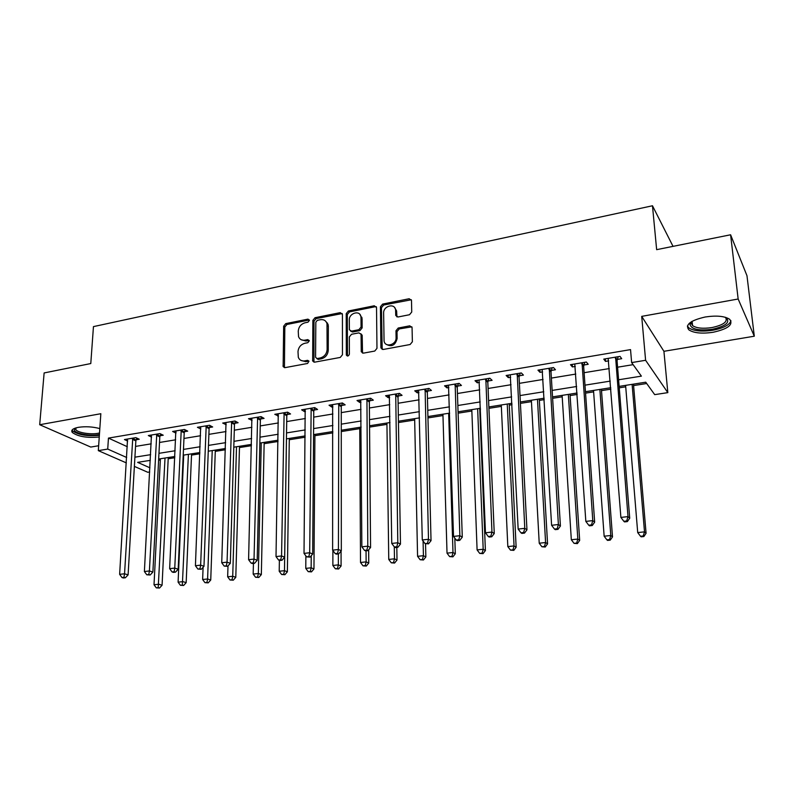 <?xml version="1.0" encoding="UTF-8"?>
<svg xmlns="http://www.w3.org/2000/svg" width="794" height="794" viewBox="0 0 794 794"><rect width="100%" height="100%" fill="white"/><g stroke="black" fill="none" stroke-linecap="round" stroke-linejoin="round"><path stroke-width="1.19" d="M309.442 320.369L307.983 319.128L285.761 323.615L283.657 326.205L283.14 366.6L285.066 367.632L307.566 363.473L309.005 361.141L307.596 360.337L304.668 360.883C301.581 361.28 299.467 360.099 298.316 357.33L297.998 351.673C298.455 347.296 300.737 344.497 304.846 343.276L307.764 342.71L309.263 340.874L307.794 339.614L304.876 340.169C301.77 340.596 299.656 339.415 298.534 336.636L298.246 331.138C298.703 326.8 300.976 324.021 305.055 322.781L307.953 322.195L309.442 320.369M309.402 319.982L286.922 324.478L284.818 327.059L284.441 367.652M308.995 361.131L305.819 361.697L304.668 360.883M309.203 340.428L306.018 341.023L304.876 340.169M705.221 316.995C690.363 320.439 684.904 324.726 688.855 329.857C693.807 333.093 701.876 333.897 713.062 332.279C728.048 328.954 733.587 324.637 729.676 319.307C724.644 316.081 716.496 315.317 705.221 316.995M99.816 428.591C92.719 426.706 85.593 426.279 78.457 427.321C72.8 428.462 70.745 430.159 72.274 432.442C77.941 436.591 86.933 438.109 99.25 436.988M409.506 314.732L411.739 312.012L411.491 300.36L409.178 298.743L382.619 304.092L380.415 306.782L380.902 347.613L383.194 349.489L410.111 344.517L412.374 341.767L412.056 327.495L409.734 325.828L398.211 328.031L395.978 330.761L396.087 337.688C396.514 344.973 384.901 348.01 384.058 340.874L383.631 313.064C383.224 305.839 394.926 302.792 395.601 309.997L395.74 315.417L398.022 316.985L409.506 314.732M730.599 234.776L746.975 275.726L754.3 336.209L738.152 299.01L730.599 234.776L656.648 249.663L652.479 205.765L93.454 326.612L90.784 363.553L44.127 372.942L39.7 424.721L100.838 413.714L98.317 450.635L107.726 449.076L108.45 438.099L630.535 349.608L631.637 362.59L645.601 360.287L667.823 392.633L654.703 394.638L645.74 382.192L619.131 386.39M738.152 299.01L641.711 316.369L645.601 360.287M342.432 314.404L340.269 312.628L315.01 317.719L312.876 320.339L312.657 360.982L314.692 362.153L340.269 357.429L342.462 354.749L342.432 314.404M348.397 310.99L374.292 305.769L376.525 307.556L376.971 348.348L374.748 351.057L363.454 353.141L361.26 351.722L361.062 334.264L358.888 332.865L351.524 334.284L349.33 336.954L349.38 354.154C348.586 356.218 347.574 356.536 346.343 355.087L346.224 313.64L348.397 310.99L349.469 311.893L375.334 306.692L374.292 305.769M39.7 424.721L90.754 447.062L98.645 445.742M108.45 438.099L127.318 446.724M135.536 446.407L151.217 443.836M159.515 442.466L175.653 439.816M183.96 438.457L200.564 435.727M208.891 434.358L225.982 431.549M234.309 430.179L251.906 427.291M260.243 425.921L278.357 422.944M286.703 421.574L305.353 418.507M313.699 417.138L332.904 413.982M341.261 412.612L361.042 409.357M369.399 407.987L389.765 404.642M398.122 403.263L419.113 399.819M427.47 398.449L449.096 394.896M457.443 393.516L479.725 389.854M488.072 388.484L511.038 384.713M519.385 383.343L543.056 379.453M551.383 378.083L575.799 374.073M584.116 372.704L609.286 368.575M617.583 367.205L633.116 364.654M136.151 439.747L139.238 439.231L135.863 437.633L124.469 439.548L127.655 441.027M160.09 435.747L163.246 435.221L159.931 433.593L148.319 435.539L151.575 437.117M184.506 431.678L187.712 431.142L184.466 429.475L172.626 431.46L175.96 433.097M209.388 427.519L212.663 426.974L209.487 425.276L197.418 427.301L200.832 428.949M234.766 423.281L238.111 422.726L235.014 420.999L222.697 423.063L226.201 424.711M260.66 418.964L264.065 418.398L261.047 416.622L248.482 418.736L252.075 420.393M287.071 414.557L290.544 413.972L287.607 412.165L274.793 414.319L278.476 415.987M314.017 410.051L317.57 409.466L314.722 407.62L301.641 409.813L304.529 411.639L305.422 411.491M341.529 405.456L345.152 404.861L342.403 402.975L329.044 405.218L331.842 407.074L332.924 406.895M369.617 400.772L373.309 400.156L370.659 398.231L357.022 400.523L359.722 402.419L360.992 402.211M398.29 395.988L402.062 395.352L399.511 393.387L385.586 395.73L388.187 397.675L389.665 397.427M427.579 391.095L431.43 390.45L428.988 388.445L414.756 390.827L417.257 392.822L418.944 392.534M457.493 386.102L461.433 385.447L459.101 383.393L444.561 385.824L446.953 387.859L448.858 387.541M488.062 381.001L492.091 380.326L489.868 378.222L475.011 380.713L477.293 382.797L479.427 382.44M486.692 381.229L487.665 381.06M519.306 375.78L523.425 375.096L521.321 372.942L506.135 375.493L508.299 377.616L510.671 377.219M517.996 375.999L518.929 375.85M551.244 370.451L555.453 369.746L553.478 367.553L537.955 370.153L539.989 372.326L542.61 371.89M550.004 370.659L550.877 370.51M583.898 365.002L588.205 364.277L586.369 362.034L570.489 364.694L572.395 366.917L575.273 366.441M582.736 365.19L583.55 365.051M617.295 359.424L621.702 358.69L620.015 356.387L603.768 359.106L605.524 361.389L608.68 360.863M616.213 359.603L616.968 359.474M158.602 460.282L160.338 460.004M168.199 458.773L174.819 457.731M191.513 455.101L199.85 453.791M215.273 451.369L225.387 449.771M239.48 447.558L251.44 445.682M264.144 443.677L278.029 441.494M289.284 439.727L305.164 437.226M314.91 435.698L332.865 432.869M341.271 431.549L359.771 428.641M369.557 427.103L386.946 424.363M398.449 422.557L414.676 420.006M427.956 417.922L442.973 415.56M458.108 413.178L471.854 411.014M479.774 409.764L480.519 409.654M488.925 408.334L501.342 406.379M509.252 405.129L512.031 404.692M520.417 403.372L531.454 401.645M539.354 400.394L544.237 399.63M552.624 398.31L562.202 396.802M570.102 395.561L577.188 394.449M585.555 393.129L593.614 391.869M601.505 390.628L610.894 389.149M619.251 387.829L625.722 386.817M633.592 385.576L646.693 383.512M673.034 246.358L652.479 205.765M641.711 316.369L663.923 351.305L754.3 336.209M663.923 351.305L667.823 392.633M149.719 471.983L147.783 472.271L134.375 466.406M618.595 379.78L641.383 376.138L631.637 362.59M134.911 457.175L150.642 454.664M158.959 453.334L175.146 450.744M183.474 449.404L200.128 446.744M208.475 445.404L225.625 442.665M233.972 441.325L251.629 438.506M259.985 437.166L278.158 434.258M286.525 432.919L305.233 429.921M313.61 428.581L332.885 425.505M341.261 424.155L361.111 420.979M369.498 419.639L389.933 416.374M398.32 415.034L419.381 411.659M427.768 410.319L449.464 406.846M457.85 405.506L480.211 401.923M488.588 400.583L511.644 396.891M520.01 395.561L543.781 391.75M552.138 390.42L576.643 386.499M584.989 385.159L610.258 381.11M107.726 449.076L126.673 457.493M126.345 462.892L98.317 450.635M150.334 460.351L137.62 462.356L149.937 467.815M610.775 387.71L585.456 391.7M577.089 393.02L552.535 396.891M544.158 398.221L520.348 401.972M511.961 403.292L488.866 406.945M480.469 408.265L458.059 411.798M449.662 413.128L427.926 416.552M419.52 417.882L398.419 421.207M390.023 422.537L369.547 425.763M361.141 427.093L341.261 430.229M332.875 431.549L313.57 434.596M305.174 435.916L286.436 438.874M278.049 440.194L259.856 443.072M251.48 444.392L233.803 447.181M225.436 448.501L208.256 451.21M199.899 452.53L183.225 455.161M174.879 456.481L158.671 459.031M175.911 433.107L175.98 431.47M200.624 428.988L200.713 426.854M225.833 424.78L225.903 422.527M251.539 420.483L251.599 418.21M277.771 416.106L277.811 413.813M304.529 411.639L304.549 409.327M331.842 407.074L331.852 404.742M359.722 402.419L359.712 400.067M388.187 397.675L388.157 395.293M417.257 392.822L417.207 390.42M446.953 387.859L446.883 385.437M477.293 382.797L477.194 380.356M508.299 377.616L508.18 375.155M539.989 372.326L539.841 369.835M572.395 366.917L572.226 364.406M605.524 361.389L605.336 358.848M301.035 339.653L306.018 341.023M300.916 360.387L305.819 361.697M342.244 313.541L316.141 318.602L314.007 321.213L313.958 362.163M317.332 320.319L315.833 322.156L315.575 357.28L317.074 358.57L320.19 357.985C324.379 356.774 326.691 353.945 327.128 349.499L326.989 323.615C325.927 320.548 323.734 319.248 320.409 319.704L317.332 320.319M316.796 358.59L318.205 359.394L317.074 358.57M325.659 321.203L328.101 324.488L328.339 326.284L328.25 350.343C327.813 354.779 325.51 357.598 321.322 358.819L318.205 359.394M376.346 306.742L375.334 306.692M360.893 333.768L362.183 335.574L362.54 353.112M349.469 311.893L347.306 314.543L347.474 356.049M361.002 317.66L360.893 316.548C359.841 309.849 348.953 313.094 349.291 319.982L349.37 329.798L351.514 331.138L358.868 329.709L361.062 327.029L361.002 317.66L362.074 318.563L359.831 314.335M350.611 331.108L352.596 332.011L351.514 331.138M362.074 318.563L362.133 327.912L359.95 330.592L352.596 332.011M394.539 307.477L396.613 310.92L396.931 316.915M386.311 344.348C391.7 347.236 395.303 345.321 397.119 338.581L396.087 337.688M411.868 326.82L399.233 328.934L397 331.654L397.119 338.581M411.332 299.765L383.651 305.025L381.457 307.705L382.202 349.439M160.398 458.763L154.016 584.751L158.8 584.235L162.075 585.238L168.259 457.523M158.205 587.639L156.289 587.848L159.515 588.036L158.205 587.639L165.023 458.029M156.289 587.848L154.016 584.751M162.075 585.238L159.515 588.036M132.757 438.149L124.549 573.784L119.636 574.34L127.546 439.032M136.796 438.08L135.853 440.878L128.102 574.866L124.549 573.784L123.963 577.337L121.998 577.566L123.427 577.992L125.383 577.764L123.963 577.337M125.383 577.764L128.102 574.866M119.636 574.34L121.998 577.566M183.702 455.081L178.094 582.161L182.967 581.635L186.173 582.647L191.572 453.84M182.342 585.069L180.397 585.277L183.622 585.476L182.342 585.069L188.416 454.337M180.397 585.277L178.094 582.161M186.173 582.647L183.622 585.476M203.095 567.273L202.639 579.511L207.601 578.975L210.738 580.017L215.323 450.099M206.946 582.449L204.961 582.657L208.207 582.856L206.946 582.449L207.601 578.975L212.236 450.585M204.961 582.657L202.639 579.511M210.738 580.017L208.207 582.856M227.997 565.924L227.66 576.811L232.721 576.265L235.788 577.327L239.51 446.278M232.037 579.779L230.012 579.987L233.267 580.196L232.037 579.779L232.721 576.265L236.513 446.754M230.012 579.987L227.66 576.811M235.788 577.327L233.267 580.196M156.765 434.129L149.401 570.965L144.389 571.531L151.456 435.013M160.765 434L159.802 436.889L152.885 572.067L149.401 570.965L148.786 574.558L146.781 574.777L150.185 574.995L148.786 574.558M150.185 574.995L152.885 572.067M144.389 571.531L146.781 574.777M181.24 430.02L174.759 568.077L169.648 568.663L175.821 430.924M185.191 429.852L184.208 432.829L178.174 569.209L174.759 568.077L174.114 571.72L172.07 571.948L173.439 572.395L175.484 572.166L174.114 571.72M175.484 572.166L178.174 569.209M169.648 568.663L172.07 571.948M206.202 425.832L200.644 565.139L195.423 565.735L200.674 426.755M210.112 425.604L209.1 428.681L203.979 566.301L200.644 565.139L199.959 568.822L197.875 569.05L201.299 569.278L199.959 568.822M201.299 569.278L203.979 566.301M195.423 565.735L197.875 569.05M253.435 563.442L253.177 574.062L258.348 573.506L261.335 574.588L264.174 442.387M257.623 577.049L255.559 577.268L258.824 577.476L257.623 577.049L258.348 573.506L261.256 442.844M255.559 577.268L253.177 574.062M261.335 574.588L258.824 577.476M231.659 421.554L227.054 562.142L221.734 562.748L226.022 422.507M235.52 421.277L234.478 424.453L230.31 563.323L227.054 562.142L226.34 565.854L224.206 566.102L227.64 566.321L226.34 565.854M227.64 566.321L230.31 563.323M221.734 562.748L224.206 566.102M99.419 434.447C91.241 436.452 75.579 433.861 74.348 430.239L74.924 428.234M75.549 428.016L75.847 429.713C78.13 433.018 92.67 434.973 99.528 432.948M72.075 430.05L72.512 430.785C78.169 434.933 87.122 436.452 99.359 435.311M725.716 317.392C730.718 322.086 726.252 326.056 712.337 329.292C698.958 330.929 691.514 329.341 689.986 324.518L691.683 321.55M691.931 321.411L691.256 323.128L692.557 325.619C696.527 328.23 702.998 328.885 711.96 327.565C723.681 324.964 728.177 321.55 725.438 317.312M687.376 326.016L688.775 327.833C693.698 331.058 701.717 331.862 712.823 330.244C723.483 328.16 729.527 324.994 730.946 320.736M279.389 560.336L279.21 571.253L284.48 570.688L287.378 571.789L289.304 438.427M283.726 574.27L281.622 574.499L284.887 574.707L283.726 574.27L284.48 570.688L286.475 438.874M281.622 574.499L279.21 571.253M287.378 571.789L284.887 574.707M305.879 555.909L305.769 568.385L311.139 567.809L313.958 568.941L314.92 434.378M310.355 571.432L308.201 571.66L311.486 571.879L310.355 571.432L311.139 567.809L311.238 555.711M308.201 571.66L305.769 568.385M313.958 568.941L311.486 571.879M332.894 550.51L332.865 565.467L338.353 564.871L341.083 566.023L341.073 551.066M337.519 568.544L335.326 568.772L338.621 569L337.519 568.544L338.353 564.871L338.353 553.934M335.326 568.772L332.865 565.467M341.083 566.023L338.621 569M359.761 427.311L360.516 562.48L366.123 561.874L368.753 563.055L368.654 549.815M365.25 565.586L363.017 565.824L366.312 566.053L365.25 565.586L366.123 561.874L366.044 550.837M363.017 565.824L360.516 562.48M368.753 563.055L366.312 566.053M386.926 423.023L388.752 559.442L394.469 558.817L397.01 560.028L396.811 547.394M393.566 562.569L391.273 562.817L394.578 563.045L393.566 562.569L394.469 558.817L394.29 546.838M391.273 562.817L388.752 559.442M397.01 560.028L394.578 563.045M257.623 417.197L254.03 559.075L248.591 559.701L251.877 418.16M261.434 416.85L260.372 420.145L257.196 560.286L254.03 559.075L253.266 562.837L251.093 563.085L252.363 563.561L254.537 563.313L253.266 562.837M254.537 563.313L257.196 560.286M248.591 559.701L251.093 563.085M284.123 412.751L281.562 555.949L276.014 556.584L278.257 413.734M287.885 412.334L286.793 415.748L284.639 557.189L281.562 555.949L280.768 559.75L278.545 559.998L279.786 560.485L282.009 560.236L280.768 559.75M282.009 560.236L284.639 557.189M276.014 556.584L278.545 559.998M311.159 408.215L309.69 552.753L304.023 553.398L305.174 409.218M314.871 407.709L313.749 411.252L312.677 554.023L309.69 552.753L308.856 556.604L306.593 556.862L310.057 557.1L308.856 556.604M310.057 557.1L312.677 554.023M304.023 553.398L306.593 556.862M338.76 403.58L338.423 549.498L332.626 550.153L332.646 404.612M342.422 402.985L341.261 406.677L341.311 550.788L338.423 549.498L337.549 553.388L335.237 553.646L336.398 554.152L338.71 553.894L337.549 553.388M338.71 553.894L341.311 550.788M332.626 550.153L335.237 553.646M366.947 398.856L367.791 546.163L361.866 546.828L360.704 399.898M370.51 398.251L369.349 402.002L370.57 547.483L367.791 546.163L366.878 550.093L364.506 550.361L365.627 550.887L367.989 550.619L366.878 550.093M367.989 550.619L370.57 547.483M361.866 546.828L364.506 550.361M414.647 418.646L417.575 556.326L423.42 555.701L425.852 556.931L425.544 543.87M422.468 559.492L420.135 559.74L423.45 559.978L422.468 559.492L423.42 555.701L423.083 541.022M420.135 559.74L417.575 556.326M425.852 556.931L423.45 559.978M395.72 394.023L397.804 542.749L391.75 543.443L389.348 395.094M399.183 393.447L398.022 397.218L400.474 544.098L397.804 542.749L396.841 546.738L394.419 547.006L395.491 547.542L397.913 547.264L396.841 546.738M397.913 547.264L400.474 544.098M391.75 543.443L394.419 547.006M442.933 414.19L447.022 553.15L452.987 552.515L455.309 553.765L454.813 538.134M451.994 556.346L449.612 556.604L452.927 556.842L451.994 556.346L452.987 552.515L448.66 413.287M449.612 556.604L447.022 553.15M455.309 553.765L452.927 556.842M425.108 389.09L428.482 539.265L422.289 539.97L418.597 390.182M428.472 388.524L427.311 392.345L431.033 540.645L428.482 539.265L427.48 543.304L424.998 543.582L428.502 543.85L427.48 543.304M428.502 543.85L431.033 540.645M422.289 539.97L424.998 543.582M471.805 409.635L477.095 549.914L483.189 549.25L485.402 550.54L479.715 408.384M482.147 553.13L479.715 553.398L483.04 553.646L482.147 553.13L483.189 549.25L477.651 408.712M479.715 553.398L477.095 549.914M485.402 550.54L483.04 553.646M455.141 384.048L459.855 535.702L453.523 536.426L448.491 385.169M458.386 383.512L457.235 387.363L462.287 537.121L459.855 535.702L458.803 539.791L456.272 540.069L457.255 540.625L459.776 540.347L458.803 539.791M459.776 540.347L462.287 537.121M453.523 536.426L456.272 540.069M501.282 404.98L507.823 546.6L514.046 545.925L516.14 547.245L509.182 403.739M512.964 549.855L510.473 550.113L513.807 550.371L512.964 549.855L514.046 545.925L507.247 404.037M510.473 550.113L507.823 546.6M516.14 547.245L513.807 550.371M485.829 378.907L491.952 532.059L485.471 532.794L479.03 380.048M488.955 378.381L487.814 382.271L494.255 533.508L491.952 532.059L490.841 536.198L488.25 536.486L489.183 537.052L491.774 536.764L490.841 536.198M491.774 536.764L494.255 533.508M485.471 532.794L488.25 536.486M531.375 400.236L539.225 543.215L545.587 542.52L547.562 543.87L539.275 398.985M544.456 546.5L541.915 546.768L545.25 547.026L544.456 546.5L545.587 542.52L537.469 399.273M541.915 546.768L539.225 543.215M547.562 543.87L545.25 547.026M517.192 373.637L524.784 528.328L518.154 529.082L510.244 374.808M520.199 373.13L519.058 377.071L526.958 529.816L524.784 528.328L523.623 532.516L520.973 532.814L521.856 533.399L524.497 533.102L523.623 532.516M524.497 533.102L526.958 529.816M518.154 529.082L520.973 532.814M562.112 395.382L571.323 539.751L577.824 539.047L579.67 540.426L570.003 394.142M576.652 543.066L574.052 543.344L577.387 543.612L576.652 543.066L577.824 539.047L568.335 394.4M574.052 543.344L571.323 539.751M579.67 540.426L577.387 543.612M549.259 368.257L558.381 524.516L551.602 525.291L542.153 369.448M552.138 367.771L550.996 371.751L560.415 526.035L558.381 524.516L557.17 528.754L554.46 529.062L555.284 529.658L557.984 529.35L557.17 528.754M557.984 529.35L560.415 526.035M551.602 525.291L554.46 529.062M582.052 362.759L592.781 520.606L585.833 521.4L574.777 363.98M584.791 362.292L583.659 366.312L594.656 522.164L592.781 520.606L591.51 524.903L588.731 525.211L589.495 525.827L592.264 525.519L591.51 524.903M592.264 525.519L594.656 522.164M585.833 521.4L588.731 525.211M593.515 390.43L604.145 536.208L610.794 535.493L612.502 536.903L601.395 389.189M609.564 539.563L606.904 539.851L607.599 540.406L610.249 540.119L609.564 539.563L610.794 535.493L599.877 389.427M606.904 539.851L604.145 536.208M612.502 536.903L610.249 540.119M625.603 385.368L637.711 532.585L644.51 531.851L646.078 533.3L633.463 384.127M643.229 535.98L640.51 536.268L641.145 536.833L643.865 536.546L643.229 535.98L644.51 531.851L632.103 384.346M640.51 536.268L637.711 532.585M646.078 533.3L643.865 536.546M615.588 357.131L627.994 516.606L620.888 517.42L608.154 358.372M618.189 356.695L617.067 360.744L629.721 518.204L627.994 516.606L626.674 520.963L623.826 521.281L624.531 521.906L627.369 521.589L626.674 520.963M627.369 521.589L629.721 518.204M620.888 517.42L623.826 521.281M309.114 320.012L307.983 319.128M308.747 361.151L307.596 360.337M308.935 340.457L307.794 339.614M284.183 366.6L283.001 365.796M284.818 327.059L283.657 326.205M286.922 324.478L285.761 323.615M313.699 361.121L312.558 360.307M314.007 321.213L312.876 320.339M316.141 318.602L315.01 317.719M341.36 313.531L340.269 312.628M321.322 358.819L320.19 357.985M328.25 350.343L327.128 349.499M328.339 326.284L327.217 325.411M362.292 352.119L361.21 351.266M362.183 335.574L361.111 334.691M347.395 355.563L346.303 354.719M347.306 314.543L346.224 313.64M359.95 330.592L358.868 329.709M362.133 327.912L361.062 327.029M396.742 316.072L395.72 315.158M396.663 311.605L395.65 310.682M397 331.654L395.978 330.761M399.233 328.934L398.211 328.031M410.736 326.731L409.734 325.828M381.954 348.477L380.902 347.613M381.457 307.705L380.415 306.782M383.651 305.025L382.619 304.092M410.17 299.685L409.178 298.743M132.648 438.447L136.042 440.045M132.459 439.29L135.853 440.878M156.656 434.417L159.981 436.045M156.468 435.271L159.802 436.889M181.131 430.318L184.387 431.976M180.953 431.172L184.208 432.829M206.093 426.13L209.279 427.827M205.914 426.993L209.1 428.681M231.55 421.862L234.657 423.589M231.372 422.736L234.478 424.453M327.525 323.089L326.87 323.218M257.514 417.505L260.541 419.272M257.345 418.388L260.372 420.145M284.014 413.059L286.952 414.865M283.845 413.952L286.793 415.748M311.049 408.523L313.908 410.369M310.881 409.426L313.749 411.252M338.651 403.898L341.42 405.774M338.492 404.801L341.261 406.677M366.828 399.174L369.498 401.089M366.669 400.087L369.349 402.002M395.611 394.35L398.181 396.305M395.452 395.263L398.022 397.218M424.998 389.417L427.46 391.422M424.85 390.35L427.311 392.345M455.031 384.385L457.384 386.43M454.883 385.318L457.235 387.363M485.71 379.234L487.953 381.328M485.571 380.187L487.814 382.271M517.073 373.974L519.197 376.118M516.944 374.937L519.058 377.071M549.14 368.595L551.135 370.788M549.011 369.567L550.996 371.751M581.933 363.096L583.789 365.339M581.813 364.079L583.659 366.312M615.479 357.469L617.186 359.771M615.36 358.461L617.067 360.744M72.274 432.442L72.413 430.656M284.321 367.394L283.14 366.6M313.799 361.806L312.657 360.982M328.101 324.488L326.989 323.615M362.342 352.576L361.26 351.722M362.133 335.137L361.062 334.264M347.444 355.93L346.343 355.087M361.955 317.451L360.893 316.548M396.762 316.34L395.74 315.417M396.613 310.92L395.601 309.997M381.993 348.834L380.941 347.971M75.976 427.887L75.847 429.713M75.519 428.075L74.328 428.998M692.11 321.302L692.557 325.619M691.256 323.128L689.986 324.518M485.571 380.008L487.814 382.103M516.954 374.57L519.068 376.713M549.041 369.012L551.026 371.205M581.873 363.334L583.719 365.577M615.459 357.538L617.166 359.831"/></g></svg>
